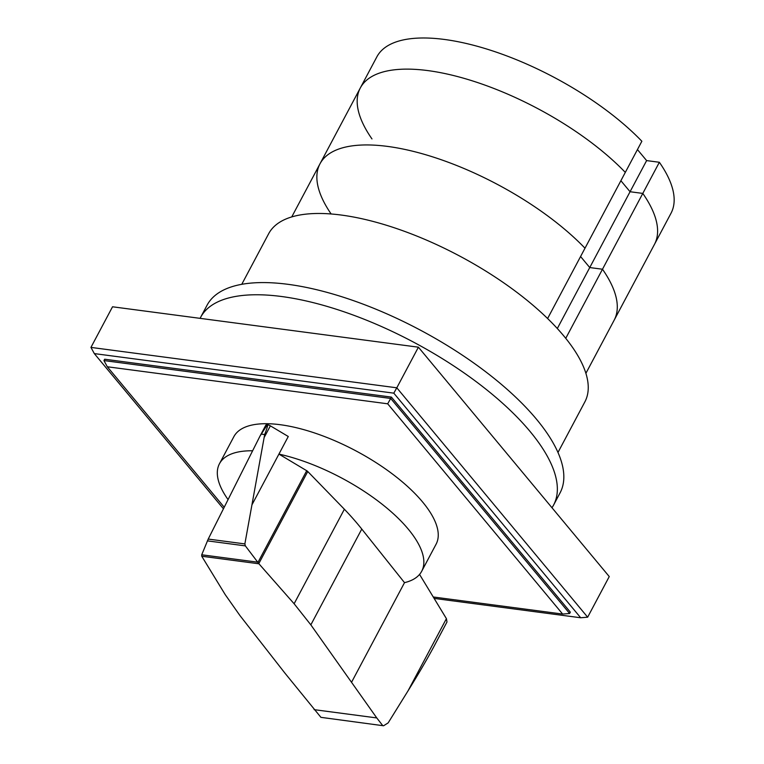 <?xml version="1.0" encoding="UTF-8"?>
<svg xmlns="http://www.w3.org/2000/svg" width="764" height="764" viewBox="0 0 764 764"><rect width="100%" height="100%" fill="white"/><g stroke="black" fill="none" stroke-linecap="round" stroke-linejoin="round"><path stroke-width="1.15" d="M547.607 318.531L641.865 141.254A166.571 65.083 28 0 0 489.457 49.889A166.571 65.083 28 0 0 376.872 56.832L360.312 87.965A166.571 65.083 -152 0 0 371.972 138.924M565.752 338.328L602.49 269.234L589.751 267.553L602.49 269.234L642.801 193.416A166.571 65.083 28 0 1 654.461 244.375A166.571 65.083 -152 0 0 642.801 193.416L630.061 191.735L620.884 180.705L630.061 191.735L646.621 160.593L659.361 162.274L642.801 193.416L630.061 191.735L589.751 267.553L580.573 256.523L589.751 267.553L557.319 328.53M659.361 162.274A166.571 65.083 28 0 1 671.021 213.232L614.151 320.192A166.571 65.083 28 0 0 602.49 269.234A166.571 65.083 28 0 1 614.151 320.192L585.892 373.338M331.137 213.977A166.571 65.083 28 0 1 320.001 163.782A166.571 65.083 28 0 1 432.596 156.849A166.571 65.083 28 0 1 584.995 248.204A166.571 65.083 28 0 0 432.596 156.849A166.571 65.083 28 0 0 320.001 163.782L291.743 216.928M637.443 149.572L646.621 160.593M625.305 172.387A166.571 65.083 -152 0 0 472.906 81.032A166.571 65.083 -152 0 0 360.312 87.965A166.571 65.083 28 0 1 472.906 81.032A166.571 65.083 28 0 1 625.305 172.387M551.98 507.735A199.891 78.1 -152 0 0 553.585 505.061A199.891 78.1 -152 0 0 530.025 431.421A199.891 78.1 -152 0 0 345.443 312.285A199.891 78.1 -152 0 0 200.598 317.375A199.891 78.1 -152 0 0 200.101 318.359M200.598 317.375L207.082 305.189A199.891 78.1 28 0 1 351.917 300.099A199.891 78.1 28 0 1 536.5 419.235A199.891 78.1 28 0 1 560.069 492.875L553.585 505.061M241.758 284.323L268.651 233.736A179.072 69.963 28 0 1 398.407 229.171A179.072 69.963 28 0 1 563.765 335.902A179.072 69.963 28 0 1 584.871 401.874L557.978 452.46M306.708 470.71A2.464 0.965 28 0 1 307.758 471.512L344.373 509.235A243.401 95.099 28 0 1 361.773 529.06L404.509 582.655A114.524 44.751 -152 0 0 421.699 571.262A114.524 44.751 -152 0 0 408.205 529.07A114.524 44.751 -152 0 0 278.927 454.102L306.708 470.71L257.936 562.447L258.948 563.794L201.744 556.23L201.725 554.788L208.219 539.069L259.989 436.129L267.304 424.784M252.597 450.779A114.524 44.751 -152 0 0 219.469 463.729L233.87 436.655A114.524 44.751 28 0 1 316.85 433.742A114.524 44.751 28 0 1 422.597 501.996A114.524 44.751 28 0 1 436.101 544.178L421.699 571.262M320.909 717.339L383.585 725.771L320.909 717.339L284.943 673.151L239.896 615.488L225.227 594.65L201.744 556.23M383.585 725.771L388.16 722.887L408.024 690.866C418.825 673.418 427.687 658.234 434.582 645.303L446.988 621.982L446.434 618.687L419.551 574.413M267.524 424.813L267.543 424.784C267.925 425.319 266.97 428.575 264.669 434.544L244.862 543.911L245.368 545.888L257.936 562.447M257.64 562.17L201.725 554.788M245.368 545.888L207.397 540.864M264.669 434.544L261.164 434.086M258.948 563.794L294.121 603.751L310.843 624.856L376.767 717.931L314.099 709.651M376.767 717.931L382.659 725.504M252.072 504.612L288.276 436.502L270.37 425.844L264.334 437.199M270.37 425.844A4.001 1.566 -152 0 0 267.543 424.784A4.001 1.566 -152 0 0 267.314 424.746A4.001 1.566 -152 0 0 265.805 425.176A4.001 1.566 -152 0 0 265.748 425.347M404.509 582.655L351.707 681.975M219.469 463.729A114.524 44.751 -152 0 0 228.044 499.56M224.196 507.229L107.323 366.768L103.942 360.57L104.668 359.223L391.416 397.099L570.336 612.145L569.619 613.492L562.648 614.065L433.255 596.98M107.323 366.768L387.692 403.803L562.648 614.065M569.619 613.492L390.69 398.445L387.692 403.803M391.416 397.099L390.69 398.445L103.942 360.57M223.422 508.767L94.316 353.598L393.804 393.154L396.803 387.806L587.659 617.188L580.688 617.761L434.114 598.403M393.804 393.154L580.688 617.761M90.945 347.4L112.537 306.784L418.405 347.19L396.803 387.806L90.945 347.4L94.316 353.598M418.405 347.19L609.252 576.572L587.659 617.188M244.862 543.911L208.219 539.069M446.415 618.659L408.024 690.866M361.773 529.06L310.843 624.856M307.758 471.512L258.824 563.555M344.373 509.235L294.121 603.751M360.312 87.965L320.001 163.782M265.805 425.176L259.989 436.129"/></g></svg>
